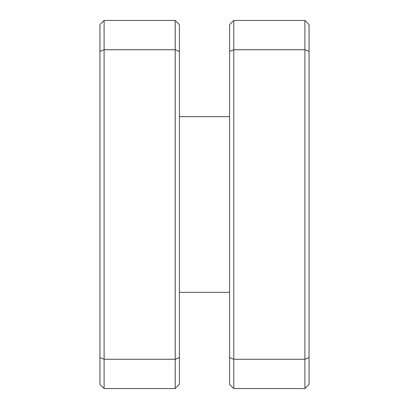 <?xml version="1.0" encoding="UTF-8"?>
<svg xmlns="http://www.w3.org/2000/svg" width="409" height="409" viewBox="0 0 409 409"><rect width="100%" height="100%" fill="white"/><g stroke="black" fill="none" stroke-linecap="round" stroke-linejoin="round"><path stroke-width="0.61" d="M99.924 384.368L99.924 24.632L104.111 20.45L175.221 20.45L179.403 24.632L179.403 384.368L175.221 388.55L104.111 388.55L99.924 384.368M309.076 51.462L304.889 49.729L304.889 20.45L309.076 24.632L309.076 384.368L304.889 388.55L233.779 388.55L233.779 359.271L304.889 359.271L304.889 49.729L233.779 49.729L233.779 359.271L229.597 357.538L229.597 24.632L233.779 20.45L233.779 49.729L229.597 51.462M99.924 357.538L104.111 359.271L175.221 359.271L175.221 49.729L104.111 49.729L104.111 388.55M179.403 51.462L175.221 49.729L175.221 20.45M104.111 20.45L104.111 49.729L99.924 51.462M175.221 388.55L175.221 359.271L179.403 357.538M229.597 292.343L179.403 292.343M229.597 116.657L179.403 116.657M233.779 388.55L229.597 384.368L229.597 357.538M304.889 20.45L233.779 20.45M304.889 388.55L304.889 359.271L309.076 357.538"/></g></svg>
